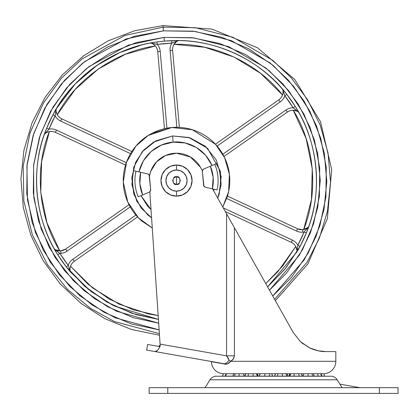 <?xml version="1.0" encoding="UTF-8"?>
<svg xmlns="http://www.w3.org/2000/svg" width="419" height="419" viewBox="0 0 419 419"><rect width="100%" height="100%" fill="white"/><g stroke="black" fill="none" stroke-linecap="round" stroke-linejoin="round"><path stroke-width="0.63" d="M176.514 176.718L176.514 184.439C171.931 185.811 171.931 175.346 176.514 176.718C171.931 175.346 171.931 185.811 176.514 184.439L179.243 183.307L180.374 180.579L179.243 177.85L176.514 176.718L173.785 177.85L172.654 180.579L173.785 183.307L176.514 184.439C181.097 185.811 181.097 175.346 176.514 176.718C181.097 175.346 181.097 185.811 176.514 184.439L176.514 176.718M176.514 196.134A15.555 15.555 0 0 0 192.07 180.579A15.555 15.555 0 0 0 176.514 165.023L176.514 169.999A10.58 10.58 0 0 1 187.094 180.579A10.58 10.58 0 0 1 176.514 191.158L176.514 196.134L182.469 194.95L187.513 191.577L190.886 186.534L192.07 180.579L190.886 174.623L187.513 169.58L182.469 166.207L176.514 165.023A15.555 15.555 0 0 1 192.07 180.579A15.555 15.555 0 0 1 176.514 196.134A15.555 15.555 0 0 1 160.959 180.579A15.555 15.555 0 0 1 176.514 165.023L170.559 166.207L165.515 169.58L162.143 174.623L160.959 180.579L162.143 186.534L165.515 191.577L170.559 194.95L176.514 196.134L176.514 191.158A10.58 10.58 0 0 1 165.934 180.579A10.58 10.58 0 0 1 176.514 169.999L176.514 165.023A15.555 15.555 0 0 0 160.959 180.579A15.555 15.555 0 0 0 176.514 196.134M176.514 191.158L172.466 190.352L169.035 188.058L166.741 184.627L165.934 180.579L166.741 176.53L169.035 173.099L172.466 170.805L176.514 169.999L180.563 170.805L183.993 173.099L186.287 176.53L187.094 180.579L186.287 184.627L183.993 188.058L180.563 190.352L176.514 191.158M335.823 361.293L335.823 351.583L325.804 351.583L318.335 350.829L309.479 347.828L300.538 341.736L293.295 332.618L234.394 227.727L234.394 355.841L233.917 357.978L232.807 359.56L230.633 361.293L335.823 361.293A12.444 12.444 0 0 1 324.034 373.722L223.149 373.722A12.444 12.444 0 0 1 211.37 361.707L214.554 362.257L211.37 361.707A12.444 12.444 0 0 0 223.149 373.722L324.034 373.722A12.444 12.444 0 0 0 335.823 361.293L230.633 361.293L227.428 363.912L225.705 364.116L217.241 362.728A6.72 6.72 0 0 0 217.241 362.728L212.726 361.943M149.52 175.98A27.382 27.382 0 0 1 176.514 153.197L165.61 155.459L156.512 161.881L150.72 171.387L149.52 175.959M160.152 345.094L158.696 346.403L160.152 345.094L159.629 346.194L158.696 346.403L160.027 346.639L160.152 345.094L160.027 346.639L157.544 350.483L156.167 351.379L154.899 351.546L223.893 363.713L146.645 350.09L147.64 344.455L146.645 350.09L154.899 351.546L157.544 350.483L160.027 346.639L147.64 344.455L158.696 346.403L160.152 345.094L149.824 191.802L160.084 344.119L226.553 355.841L226.553 213.763L212.595 188.906L230.539 220.865L226.553 213.763L226.553 355.841L160.084 344.119L160.199 345.822L149.824 191.802M200.387 167.171L202.367 170.695L200.387 167.171L190.346 156.947L176.514 153.197A27.382 27.382 0 0 1 200.387 167.171A27.382 27.382 0 0 0 190.346 156.947L176.514 153.197M335.823 351.583L325.804 351.583C321.054 351.782 315.612 350.53 309.479 347.828L300.538 341.736L293.295 332.618L300.559 341.757L293.295 332.618L226.553 213.763M293.316 332.649L300.491 341.695L293.316 332.649M301.219 342.349L309.515 347.843M300.585 341.784L310.018 348.084M234.221 227.417L269.962 291.064M278.022 305.42L284.658 317.235M277.792 305.011L293.295 332.618M301.612 342.684L303.256 344.009M320.676 351.227L325.799 351.583L320.692 351.232M318.89 350.939L312.281 349.048M277.525 304.529L263.624 279.777M262.226 277.289L259.183 271.873M247.268 250.656L244.696 246.073M211.192 361.471L224.045 363.907L226.632 363.043L229.114 360.157L228.193 357.952L226.553 355.841L229.114 360.157L226.627 363.048M230.539 220.865L234.394 227.727L234.394 355.841L226.553 355.841L234.394 355.841C233.53 358.9 232.278 360.717 230.633 361.293C228.554 363.881 226.36 364.75 224.045 363.907L223.893 363.713M230.633 361.293L229.114 360.157L230.633 361.293M232.807 224.893L233.634 226.375M233.132 359.528L232.854 359.481M289.89 373.738L287.141 373.738L289.89 373.738M275.43 373.738L271.753 373.738L275.43 373.738M260.042 373.738L257.292 373.738L260.042 373.738M69.978 270.684L69.57 270.92L69.978 270.684M257.282 373.722L258.224 376.105L253.196 376.105L252.95 373.722L253.196 376.105L244.879 376.105L245.791 373.722L244.879 376.105L239.06 376.105L239.139 373.722L239.06 376.105L225.574 376.105L226.464 373.722L225.574 376.105L222.494 376.105L223.442 373.722L222.494 376.105L234.451 376.105L235.174 373.722L234.451 376.105L244.015 376.105L243.408 373.722L244.015 376.105L248.043 376.105L248.514 373.722L248.043 376.105L257.318 376.105L256.496 373.722L257.318 376.105L257.994 376.105L257.083 373.722M271.653 373.722L272.685 376.105L271.653 373.722M287.994 376.225A6.913 6.809 90 0 0 287.973 376.105L282.464 376.105L282.301 373.722L282.464 376.105L274.497 376.105L275.529 373.722L274.597 376.105L277.388 376.105L277.933 373.722L277.388 376.105L286.847 376.105L286.072 373.722L286.847 376.105L287.973 376.105L287.041 373.722M314.297 376.105L318.094 376.105L312.731 376.105L312.008 373.722L312.731 376.105L303.167 376.105L303.775 373.722L303.167 376.105L299.14 376.105L298.668 373.722L299.14 376.105L288.958 376.105L289.864 376.105L290.686 373.722L289.864 376.105L293.986 376.105L294.232 373.722L293.986 376.105L302.303 376.105L301.392 373.722L302.303 376.105L308.122 376.105L308.044 373.722L308.122 376.105L314.297 376.105L313.354 373.722M321.069 373.722L322.017 376.105L324.688 376.105L323.74 373.722L324.688 376.105L321.609 376.105L320.718 373.722L321.609 376.105L318.094 376.105L317.696 373.722L318.094 376.105L321.378 376.105M233.828 373.722L232.885 376.105M264.881 373.722L264.719 376.105L269.794 376.105L269.249 373.722L269.794 376.105L272.586 376.105A6.913 6.809 90 0 1 272.607 376.225A6.913 6.809 -90 0 0 272.586 376.105L264.719 376.105L264.881 373.722M260.141 373.722L259.209 376.105M259.083 376.225L264.719 376.105L259.11 376.105L260.052 373.722M290.1 373.722L289.189 376.105M149.133 393.404L149.133 387.68L149.133 393.404L167.799 393.404L149.133 393.404M337.206 379.792L209.977 379.792L205.137 387.68L209.977 379.792L337.206 379.792A7.469 7.469 0 0 0 330.842 376.225L216.34 376.225A7.469 7.469 0 0 0 209.977 379.792A7.469 7.469 0 0 1 216.34 376.225L330.842 376.225A7.469 7.469 0 0 1 337.206 379.792L342.045 387.68L337.206 379.792M397.537 393.404L167.799 393.404L379.384 393.404L379.384 387.68L167.799 387.68L167.799 393.404L167.799 387.68L149.133 387.68L379.384 387.68L379.384 393.404L398.05 393.404L398.05 387.68L379.384 387.68L398.05 387.68M216.34 376.225L216.958 376.225M330.224 376.225L330.842 376.225M48.473 129.707L48.232 129.969M54.229 248.734L55.224 249.724L60.797 250.861A9.956 9.956 0 0 0 65.636 249.096L129.026 204.713L65.636 249.096L67.066 251.138L65.636 249.096L60.797 250.861L61.012 253.338A12.444 12.444 0 0 0 67.066 251.138L130.215 206.923L67.066 251.138A12.444 12.444 0 0 1 59.865 253.385A12.444 12.444 0 0 0 61.012 253.338L60.797 250.861A9.956 9.956 0 0 1 55.224 249.719L59.865 253.385A137.511 137.511 0 0 0 68.197 265.295A12.444 12.444 0 0 1 72.775 259.293L135.918 215.083L72.775 259.293A12.444 12.444 0 0 0 68.197 265.295L70.062 270.904C69.669 266.908 71.052 263.719 74.205 261.33L72.775 259.293L74.205 261.33L137.589 216.953L74.205 261.33A9.956 9.956 0 0 0 70.062 270.904L68.197 265.295L66.239 266.824L70.078 271.522M296.552 231.058A12.444 12.444 0 0 0 302.895 232.178L302.675 229.701A9.956 9.956 0 0 1 297.6 228.805L296.552 231.058L226.684 198.48L296.552 231.058L297.6 228.805L227.47 196.102L297.6 228.805L302.675 229.701L302.895 232.178A12.444 12.444 0 0 1 296.552 231.058M60.797 250.861L56.811 250.4L58.32 250.766M307.656 227.842L308.41 227.234L302.675 229.701L303.67 229.56C318.828 192.384 314.617 144.241 293.232 110.26L306.085 138.396L312.26 168.7L311.437 199.622L303.67 229.56L305.1 229.177M306.525 228.549L303.67 229.56L306.525 228.549M151.919 133.331L171.869 127.512L148.211 135.452L135.897 146.111L126.512 162.205L123.27 182.124L127.753 202.026L138.532 217.927L152.265 228.009L142.271 221.384C136.861 216.843 132.524 211.443 129.262 205.174C126.004 198.91 124.066 192.258 123.448 185.219C122.83 178.185 123.584 171.298 125.71 164.562C127.837 157.822 131.168 151.751 135.709 146.336C140.25 140.925 145.65 136.589 151.919 133.331C158.183 130.068 164.835 128.13 171.869 127.512C178.908 126.899 185.795 127.654 192.531 129.775L171.869 127.512L192.279 129.696L215.523 144.304L224.652 157.774L229.413 174.314L228.633 191.588L222.761 207.012M214.109 189.257L213.695 190.87L214.109 189.257M217.754 198.093L221.101 184.994L220.305 171.109L207.557 148.274L188.843 137.505L172.607 135.945L173.152 142.141C182.967 140.815 202.906 145.037 212.03 165.505L205.629 155.266L196.385 147.509L185.193 142.984L173.152 142.141L172.607 135.945L153.736 141.994L143.754 150.012L135.646 162.211L131.802 177.724L133.776 194.023L141.098 208.023L151.578 217.801L147.713 214.9L136.772 201.267L131.88 184.486L133.781 167.108L142.193 151.778L155.826 140.836L172.607 135.945L189.985 137.846L205.315 146.257L216.256 159.89L221.148 176.671L219.247 194.049L217.754 198.098M202.424 172.057A2.488 2.488 0 0 1 203.817 168.988L210.375 166.207L203.817 168.988A2.488 2.488 0 0 0 202.424 172.057L202.524 170.25L203.817 168.988L216.99 163.4A43.974 43.974 0 0 1 219.357 190.472A43.974 43.974 0 0 0 216.99 163.4L210.375 166.207A36.788 36.788 0 0 1 212.354 188.854L217.042 189.938A41.596 41.596 0 0 0 214.8 164.327A41.596 41.596 0 0 1 217.042 189.938L205.415 187.251L203.922 186.23L202.424 172.057L203.514 184.47A2.488 2.488 0 0 0 205.415 187.251A2.488 2.488 0 0 1 203.514 184.47M319.393 196.228L319.697 168.05L319.393 196.228L313.59 223.798L302.528 249.714L286.617 272.968L269.48 290.199L299.36 255.197L310.51 232.566L317.743 207.279L320.247 180.416L317.644 153.344L310.081 127.491L298.218 104.111L283.045 84.093L265.725 67.883L228.832 46.708L193.934 37.909L163.986 37.396L164.311 41.114A139.998 139.998 0 0 1 171.701 40.664C202.398 39.286 250.934 49.369 286.79 94.333A139.998 139.998 0 0 1 300.093 246.367L285.13 268.909L267.615 286.879L297.123 251.662M274.607 299.318L307.101 262.236L319.388 238.097L327.49 211.019L330.523 182.145L328.03 152.945L320.147 124.993L307.556 99.659L291.336 77.929L272.732 60.315L233.001 37.296L195.369 27.722L163.091 27.146L195.369 27.722L233.001 37.296L272.732 60.315L291.336 77.929L307.556 99.659L320.147 124.993L328.03 152.945L330.523 182.145L327.49 211.019L319.388 238.097L307.101 262.236L274.607 299.318L307.101 262.236L319.388 238.097L327.49 211.019L330.523 182.145L328.03 152.945L320.147 124.993L307.556 99.659L291.336 77.929L272.732 60.315L233.001 37.296L195.369 27.722L163.091 27.146L163.415 30.844L194.851 31.394L231.492 40.69L270.203 63.044L288.345 80.155L304.189 101.262L316.518 125.894L324.285 153.087L326.815 181.516L323.976 209.668L316.188 236.101L304.309 259.696L272.759 296.029L291.655 277.195L308.29 252.872L319.865 225.778L325.924 196.94L326.249 167.48L320.813 138.516L309.835 111.176L293.735 86.497L273.13 65.437L248.807 48.803L221.714 37.228L192.876 31.168L163.415 30.844L163.091 27.146L124.81 35.5L82.134 58.864L61.514 78.128L43.513 102.917L30.116 132.739L23.171 166.191L23.862 201.041L32.31 234.682L47.504 264.708L67.616 289.492L90.535 308.363L114.35 321.493L159.382 333.639L114.35 321.493L90.535 308.363L67.616 289.492L47.504 264.708L32.31 234.682L23.862 201.041L23.171 166.191L30.116 132.739L43.513 102.917L61.514 78.128L82.134 58.864L124.81 35.5L163.091 27.146L162.954 25.596L163.091 27.146L124.81 35.5L82.134 58.864L61.514 78.128L43.513 102.917L30.116 132.739L23.171 166.191L23.862 201.041L32.31 234.682L47.504 264.708L67.616 289.492L90.535 308.363L114.35 321.493L159.382 333.639M176.666 40.58L171.701 40.664C214.245 38.281 261.267 60.21 286.79 94.333L282.951 89.635M283.621 90.431L283.972 90.85M69.402 270.726L69.051 270.307M70.691 272.235L91.499 291.807L114.418 306.053L158.424 319.404L131.88 313.271L106.766 301.968L84.528 286.114L66.239 266.824A139.998 139.998 0 0 1 57.749 254.705C34.416 219.053 29.896 167.364 46.682 128.198A139.998 139.998 0 0 1 52.935 114.79C72.147 76.756 114.649 46.996 156.957 41.952L152.06 42.733M151.228 42.885L150.316 43.057M56.387 108.683L75.158 84.004L97.198 65.217L119.766 52.6L141.344 45.069M55.381 110.396L55.109 110.867M296.642 252.474L297.113 251.678M297.647 250.761L297.919 250.29M297.982 250.185L300.093 246.367L285.968 267.867L267.615 286.879M282.511 89.132L286.79 94.333L295.275 106.452C318.613 142.104 323.133 193.793 306.341 232.959L300.093 246.367L297.893 245.199A137.511 137.511 0 0 0 304.037 232.026A12.444 12.444 0 0 1 302.895 232.178A12.444 12.444 0 0 0 304.037 232.026L307.965 227.606A9.956 9.956 0 0 1 302.675 229.701M56.015 110.522L55.135 115.958A12.444 12.444 0 0 0 60.687 121.075L61.734 118.818L131.865 151.516L61.734 118.818A9.956 9.956 0 0 1 55.994 110.108A9.956 9.956 0 0 0 61.734 118.818L60.687 121.075L130.545 153.647L60.687 121.075A12.444 12.444 0 0 1 55.135 115.958A137.511 137.511 0 0 0 48.992 129.131A12.444 12.444 0 0 1 56.476 130.1L126.344 162.677L56.476 130.1L55.423 132.352L125.559 165.055L55.423 132.352L56.476 130.1A12.444 12.444 0 0 0 48.992 129.131L46.682 128.198L52.935 114.79C80.443 64.285 126.486 45.928 156.957 41.952A139.998 139.998 0 0 1 164.311 41.114L163.986 37.396L128.486 45.105L88.912 66.631L69.732 84.366L52.925 107.196L40.303 134.703L33.562 165.625L33.834 197.951L41.287 229.287L55.036 257.407L73.445 280.756L94.584 298.674L116.665 311.259L158.675 323.201L133.294 317.66L107.379 306.593L84.125 290.681L64.421 270.543L49.023 246.948L38.522 220.797L33.331 193.107L38.522 220.797M176.954 41.182L173.974 44.341L204.765 47.274L234.101 57.084L260.471 73.252L282.511 94.951C257.894 63.232 214.093 42.806 173.974 44.341L174.823 43.131M176.933 41.198L177.782 40.68L176.933 41.198M176.237 41.34L177.279 40.973A9.956 9.956 0 0 0 172.612 50.301A9.956 9.956 0 0 1 177.279 40.973L178.63 40.596L177.787 40.585M282.935 89.619L282.542 89.179M294.038 108.448L297.799 111.438A9.956 9.956 0 0 0 287.387 112.062L224.003 156.444L287.387 112.062L285.962 110.019L287.387 112.062C290.707 109.914 294.18 109.705 297.799 111.438L293.164 107.772A12.444 12.444 0 0 0 285.962 110.019L222.814 154.234L285.962 110.019A12.444 12.444 0 0 1 293.164 107.772A137.511 137.511 0 0 0 284.831 95.862L283.019 90.666M282.511 94.951L282.893 93.521M292.232 110.297L296.217 110.757L294.704 110.391M297.432 111.25L298.307 111.726L297.432 111.25M293.787 108.254L293.164 107.772L295.275 106.452L293.164 107.772L298.799 112.423M297.013 250.656L295.772 246.498L277.834 271.695L265.751 283.563L282.579 266.123L295.772 246.498L296.395 247.839M300.093 246.367L297.747 250.588L300.088 246.377L297.893 245.199L297.04 251.049A9.956 9.956 0 0 0 291.289 242.339L225.328 211.579L291.289 242.339A9.956 9.956 0 0 1 297.034 251.049L297.893 245.199A12.444 12.444 0 0 0 292.342 240.082A12.444 12.444 0 0 1 297.893 245.199L304.037 232.026L306.341 232.959L308.662 226.799M158.167 315.601L148.263 313.883L118.928 304.074L92.557 287.905L70.518 266.206L88.105 284.265L109.28 299.103L133.064 309.73L158.167 315.601M70.162 271.475L70.015 270.517M70.518 266.206L70.135 267.636M47.928 131.98L49.358 131.597C34.196 168.773 38.412 216.916 59.797 250.897L46.944 222.761L40.769 192.457L41.586 161.535L49.358 131.597L50.348 131.456M55.596 249.907L54.721 249.431L55.596 249.907M158.424 319.404L136.018 314.59L112.145 304.901L88.189 289.199L66.239 266.824L57.749 254.705A139.998 139.998 0 0 1 46.682 128.198L44.346 134.452M44.618 133.923L45.393 133.3M56.811 250.4L59.76 250.897M56.198 111.821L57.256 114.659L75.195 89.462L98.355 68.957L125.543 54.208L155.355 45.97C115.581 51.427 75.991 79.144 57.256 114.659L56.633 113.319M174.812 41.905L171.785 43.152A12.444 12.444 0 0 0 170.13 50.516L176.849 127.308L170.13 50.516A12.444 12.444 0 0 1 171.785 43.152A137.511 137.511 0 0 0 157.308 44.419L151.898 43.387M155.355 45.97L154.312 44.922M159.126 329.873L131.315 323.929L104.216 312.354L79.898 295.72L59.294 274.66L43.188 249.981L32.211 222.641L26.779 193.678L27.099 164.217L33.164 135.379L44.739 108.285L61.373 83.962L82.433 63.358L107.112 47.258L134.452 36.275L163.415 30.844L126.135 38.967L84.58 61.666L64.479 80.38L46.907 104.462L33.787 133.446L26.916 165.987L27.46 199.926L35.547 232.734L50.217 262.074L69.716 286.345L91.991 304.87L115.183 317.801L159.126 329.873M314.501 140.36L319.697 168.05L314.501 140.36L304.005 114.209L288.607 90.614L268.904 70.476L245.649 54.564L219.734 43.497L192.159 37.7L163.986 37.396L136.295 42.591L110.145 53.087L86.55 68.486L66.412 88.189L50.5 111.444L39.433 137.359L33.635 164.929L33.331 193.107M192.159 37.7L219.734 43.497M245.649 54.564L268.904 70.476M150.568 43.005L150.122 43.089M150.95 42.937L151.217 42.885M56.162 109.066L55.318 110.501L56.335 108.772L55.135 115.958L52.935 114.79L55.282 110.569L52.935 114.79L55.135 115.958L48.992 129.131L45.058 133.546C48.326 131.215 51.783 130.817 55.423 132.352A9.956 9.956 0 0 0 45.063 133.551L47.232 131.053M56.335 108.767L56.015 110.527M149.834 191.902L142.654 194.95L149.834 191.902M140.669 172.303L135.986 171.219A41.596 41.596 0 0 0 138.223 196.83L142.654 194.95A36.788 36.788 0 0 1 140.669 172.303L147.614 173.906L149.106 174.927L150.604 189.1L149.515 176.687A2.488 2.488 0 0 0 147.614 173.906L133.666 170.685A43.974 43.974 0 0 0 136.039 197.758A43.974 43.974 0 0 1 133.666 170.685L135.986 171.219A41.596 41.596 0 0 0 138.223 196.83L142.654 194.95L139.867 183.784L140.669 172.303L147.614 173.906A2.488 2.488 0 0 1 149.515 176.687M151.023 209.542L147.394 205.891L140.999 195.652L151.023 209.542M138.919 171.9L143.445 160.707L151.201 151.458L161.441 145.063L173.152 142.141C163.253 142.539 144.346 150.159 138.919 171.9M192.531 129.775C199.266 131.901 205.341 135.232 210.752 139.773C216.167 144.314 220.504 149.714 223.762 155.983C227.025 162.247 228.963 168.899 229.581 175.938C230.193 182.972 229.439 189.859 227.318 196.595L222.767 207.023M150.604 189.1A2.488 2.488 0 0 1 149.211 192.169A2.488 2.488 0 0 0 150.604 189.1L150.505 190.907L149.211 192.169L142.654 194.95M210.375 166.207L213.161 177.373L212.354 188.854L205.415 187.251M293.232 110.26L297.453 111.26M69.963 269.187L69.989 270.239M223.238 207.861L292.342 240.082L291.289 242.339L292.342 240.082L223.238 207.861M215.439 144.204L278.824 99.827L280.248 101.864L217.11 146.074L280.248 101.864A12.444 12.444 0 0 0 284.831 95.862A12.444 12.444 0 0 1 280.248 101.864L278.824 99.827L215.439 144.204M283.061 91.971L283.04 90.918M282.867 89.682L282.966 90.253C283.354 94.249 281.977 97.438 278.824 99.827A9.956 9.956 0 0 0 282.966 90.253L284.045 93.374M172.612 50.301L179.353 127.376L172.612 50.301L170.13 50.516L172.612 50.301M164.478 128.68L157.733 51.6L164.478 128.68M153.055 44L152.128 43.492M150.971 43.026L151.516 43.225C155.171 44.885 157.24 47.677 157.733 51.6L160.215 51.385L166.93 128.172L160.215 51.385L157.733 51.6A9.956 9.956 0 0 0 151.516 43.225L152.61 43.408L151.516 43.225M157.308 44.419A12.444 12.444 0 0 1 160.215 51.385A12.444 12.444 0 0 0 157.308 44.419L152.61 43.408L157.308 44.419L156.957 41.952L164.311 41.114L176.525 40.58L171.701 40.664L171.785 43.152L157.308 44.419L156.957 41.952L152.191 42.712M284.831 95.862L283.354 91.295L284.831 95.862L286.79 94.333L284.831 95.862L293.164 107.772L297.129 110.852M55.57 112.716L55.79 111.203M306.242 229.607L308.41 227.234M297.459 248.441L297.233 249.954M48.992 129.131L46.682 128.198M70.518 272.025L66.239 266.824L68.197 265.295L70.057 270.92L68.983 267.783M54.234 248.75L55.235 250.515L54.234 248.755L59.865 253.385L57.749 254.705L59.865 253.385L68.197 265.295M57.749 254.705L55.266 250.567L57.749 254.705M304.037 232.026L306.341 232.959M296.867 252.091L296.694 252.385M295.275 106.452L297.762 110.59L295.275 106.452M297.799 110.658L298.627 112.114L297.799 110.653M298.794 112.407L297.946 111.517M150.5 43.021L152.118 42.722M151.516 43.22L154.758 43.854M171.701 40.664L171.785 43.152L178.614 40.596L176.603 40.58L178.248 40.591M297.893 245.199L297.207 250.169M307.986 227.596L308.761 226.506M307.97 227.611L305.797 230.104M59.865 253.385L59.252 252.914M58.974 252.699L55.9 250.305M70.057 270.925L70.612 272.146M55.135 115.958L55.821 110.988M171.785 43.152L176.436 41.261M339.872 384.134L359.979 387.68L339.872 384.134M272.711 376.225L271.742 373.722M244.628 376.225L245.592 373.722M225.144 376.225L226.113 373.722M232.838 376.225L233.807 373.722M274.471 376.225L275.44 373.722M288.932 376.225L289.901 373.722M314.344 376.225L313.375 373.722M288.099 376.225L287.13 373.722M302.555 376.225L301.591 373.722M275.377 300.695L307.939 263.823L327.359 218.629L331.701 169.632L320.525 121.725L294.95 79.704L257.533 47.766L212.019 29.11L162.954 25.596L134.824 30.697L108.097 40.858L83.685 55.737L62.405 74.833L44.98 97.501L31.996 122.977L23.899 150.395L20.95 178.834L23.26 207.337L30.744 234.928L43.152 260.686L60.064 283.742L80.909 303.309L104.986 318.733L131.477 329.491L159.487 335.216M44.933 133.651L44.262 134.651M282.945 90.09L282.416 89.011M151.364 43.162L150.164 43.084"/></g></svg>
